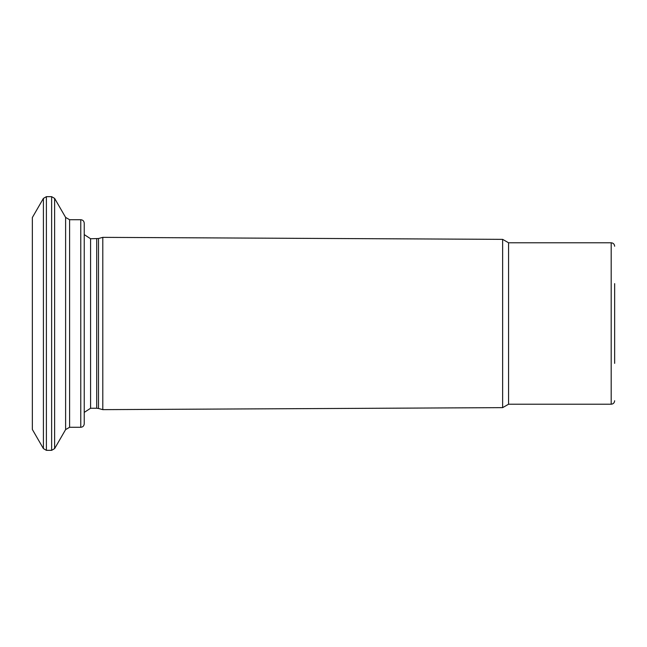<?xml version="1.0" encoding="UTF-8"?>
<svg xmlns="http://www.w3.org/2000/svg" width="647" height="647" viewBox="0 0 647 647"><rect width="100%" height="100%" fill="white"/><g stroke="black" fill="none" stroke-linecap="round" stroke-linejoin="round"><path stroke-width="0.97" d="M502.638 323.5L502.638 407.642L102.8 409.64L102.8 237.36L502.638 239.358L502.638 323.5M84.239 229.062L84.239 423.817C84.013 425.936 82.865 427.093 80.778 427.279L69.601 427.279L65.614 429.584L65.614 217.416L54.623 198.394L54.623 448.606L51.631 450.336L51.631 196.664L46.398 196.664L43.406 198.394L43.406 448.606L32.35 429.462L32.35 217.538L43.406 198.394M80.778 427.279L80.778 219.721C82.865 219.907 84.013 221.064 84.239 223.183L84.239 323.5M508.574 404.213L611.189 404.213L611.189 242.787L508.574 242.787L508.574 404.213L502.638 407.642M614.65 363.379L614.65 323.5L614.65 363.379M614.65 283.621L614.65 323.5M51.631 450.336L46.398 450.336L46.398 196.664M80.778 219.721L69.601 219.721L69.601 427.279M96.702 238.751L96.702 408.249L98.498 408.483L98.498 238.517L90.58 238.751L90.58 408.249L84.239 412.406M90.58 238.751L84.239 234.594M96.702 408.249L90.58 408.249M98.498 408.483L102.8 409.64M98.498 238.517L102.8 237.36M508.574 242.787L502.638 239.358M611.189 404.213C613.275 404.027 614.424 402.879 614.65 400.752M611.189 242.787C613.275 242.973 614.424 244.121 614.65 246.248M46.398 450.336L43.406 448.606M54.623 198.394L51.631 196.664M69.601 219.721L65.614 217.416M65.614 429.584L54.623 448.606"/></g></svg>
